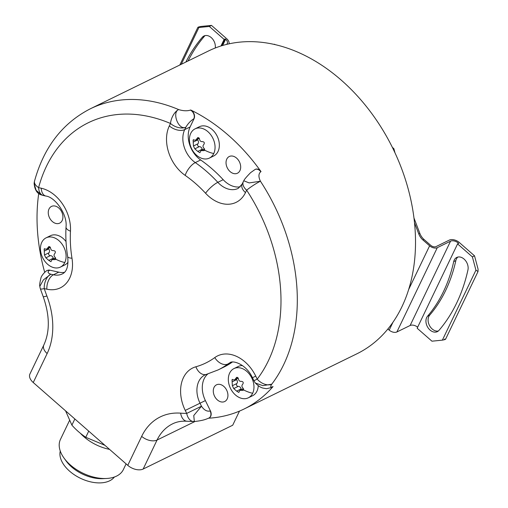 <?xml version="1.0" encoding="UTF-8"?>
<svg xmlns="http://www.w3.org/2000/svg" width="508" height="508" viewBox="0 0 508 508"><rect width="100%" height="100%" fill="white"/><g stroke="black" fill="none" stroke-linecap="round" stroke-linejoin="round"><path stroke-width="0.76" d="M255.206 169.412A5.817 4.229 63.9 0 1 255.327 169.348A5.817 4.229 63.9 0 1 261.029 171.609A168.618 122.714 63.9 0 0 190.678 109.982A5.817 4.229 63.9 0 1 194.069 118.675L190.094 126.962A23.26 16.929 -116.1 0 0 200.666 159.963A122.098 88.862 63.9 0 1 223.196 179.699A23.26 16.929 -116.1 0 0 240.303 186.823M243.827 180.708L243.796 180.759C244.183 179.597 246.45 176.898 250.596 172.656L255.079 169.475A5.817 4.229 63.9 0 1 260.775 171.729L261.029 171.609M239.471 411.105L232.708 425.221L143.161 469.036A11.627 6.915 -154.4 0 1 127.775 465.341L141.675 436.353A69.774 50.781 63.9 0 1 180.632 413.15A156.985 114.249 -116.1 0 0 186.709 413.417L185.242 410.413A34.887 25.387 63.9 0 1 195.891 366.77A110.471 80.397 -116.1 0 0 214.763 357.594A34.887 25.387 63.9 0 1 255.74 376.123L257.207 379.133A156.985 114.249 -116.1 0 0 246.647 190.176A11.627 6.915 -154.4 0 1 243.319 181.642A11.627 11.627 0 0 1 243.796 180.759L249.142 182.918L260.426 181.223C258.337 176.809 258.458 173.647 260.775 171.729M243.319 181.642L242.157 184.067A11.627 6.915 -154.4 0 0 245.485 192.602L246.647 190.176A11.627 1.365 -33.3 0 1 260.426 181.223A168.618 122.714 -116.1 0 1 271.767 384.175C270.078 386.817 270.421 387.655 272.79 386.69A5.817 4.229 63.9 0 1 271.793 387.464L271.793 387.464A5.817 4.229 63.9 0 1 271.774 387.471L266.522 388.703L262.814 388.055C262.553 387.915 259.537 387.394 255.435 383.07L262.922 385.661L271.767 384.175A11.627 7.493 37.4 0 1 257.207 379.133L253.917 380.721A11.627 11.627 0 0 0 255.435 383.07M245.485 192.602A34.887 25.387 63.9 0 1 205.581 193.256A110.471 80.397 -116.1 0 0 185.191 175.4A34.887 25.387 63.9 0 1 169.335 125.895L170.498 123.476A11.627 6.109 -67 0 1 178.638 109.576A168.618 122.714 -116.1 0 0 155.645 102.152A168.618 122.714 -116.1 0 0 90.367 108.776L208.566 50.94A168.618 122.714 63.9 0 1 393.033 148.73A168.618 122.714 63.9 0 1 356.787 353.854L243.961 409.061A168.618 122.714 63.9 0 1 208.566 418.205M178.638 109.576C183.178 110.966 187.109 111.144 190.43 110.103A5.817 4.229 63.9 0 1 193.821 118.796C190.716 120.72 188.068 123.514 185.884 127.171C178.752 130.905 171.552 112.541 178.638 109.576M271.913 387.401A5.817 4.229 63.9 0 0 272.04 387.344A5.817 4.229 63.9 0 0 273.044 386.569A168.618 122.714 63.9 0 1 243.961 409.061M44.685 272.282A168.618 122.714 63.9 0 1 38.741 193.427M169.335 125.895A11.627 6.915 25.6 0 0 184.721 129.591L185.884 127.171A11.627 6.915 25.6 0 1 170.498 123.476A156.985 114.249 -116.1 0 0 38.595 187.623A11.627 6.121 -165 0 1 34.525 181.102C43.91 147.18 62.522 123.069 90.367 108.776M226.047 163.246A9.303 6.769 -116.1 0 0 230.13 171.615A9.303 6.769 -116.1 0 0 237.446 173.222A9.303 6.769 -116.1 0 0 240.671 166.478A9.303 6.769 -116.1 0 0 236.588 158.115A9.303 6.769 -116.1 0 0 229.267 156.508A9.303 6.769 -116.1 0 0 226.047 163.246M195.078 128.848L199.377 126.74A16.281 11.849 63.9 0 1 214.973 132.563A16.281 11.849 63.9 0 1 218.04 151.447A16.281 11.849 63.9 0 1 213.69 155.988L209.391 158.09A16.281 11.849 63.9 0 1 193.802 152.273A16.281 11.849 63.9 0 1 190.729 133.388A16.281 11.849 63.9 0 1 195.078 128.848A16.281 11.849 63.9 0 1 210.674 134.664A16.281 11.849 63.9 0 1 213.747 153.549A16.281 11.849 63.9 0 1 209.391 158.09M127.775 465.341L33.249 382.53A11.627 6.915 -154.4 0 1 29.928 373.996L43.821 345.015A11.627 6.915 -154.4 0 0 47.142 353.543L33.249 382.53M180.632 413.15A11.627 7.341 94.2 0 0 186.938 421.246L193.726 421.538A11.627 11.627 0 0 0 194.335 421.532L193.764 415.519L201.479 406.21L186.709 413.417A11.627 7.487 90.7 0 0 193.726 421.538A11.627 7.487 90.7 0 0 194.113 421.526M207.772 373.996A23.26 16.929 -116.1 0 0 205.384 400.577L210.401 410.851A5.817 4.229 63.9 0 1 209.15 417.925A5.817 4.229 63.9 0 1 209.023 417.982M232.213 362.153A122.098 88.862 63.9 0 1 223.514 367.278L218.142 369.907A122.098 88.862 -116.1 0 0 227.978 363.963A23.26 16.929 63.9 0 1 229.851 362.833C232.219 359.937 246.101 363.785 252.451 377.717L253.917 380.721M213.296 391.554A9.303 6.769 -116.1 0 0 217.38 399.923A9.303 6.769 -116.1 0 0 224.695 401.53A9.303 6.769 -116.1 0 0 227.921 394.786A9.303 6.769 -116.1 0 0 223.838 386.423A9.303 6.769 -116.1 0 0 216.522 384.816A9.303 6.769 -116.1 0 0 213.296 391.554M258.255 385.686A16.281 11.849 63.9 0 1 256.953 391.173A16.281 11.849 63.9 0 1 252.597 395.719L248.298 397.821A16.281 11.849 63.9 0 1 232.708 391.998A16.281 11.849 63.9 0 1 229.635 373.113A16.281 11.849 63.9 0 1 233.991 368.573A16.281 11.849 63.9 0 1 249.58 374.396A16.281 11.849 63.9 0 1 252.654 393.281A16.281 11.849 63.9 0 1 248.298 397.821M233.991 368.573L238.29 366.471A16.281 11.849 63.9 0 1 242.519 365.576M185.242 410.413L200.012 403.206L201.479 406.21C204.089 410.121 206.978 411.709 210.153 410.978A5.817 4.229 63.9 0 1 208.902 418.046L209.15 417.925M48.273 213.163A9.303 6.769 -116.1 0 0 52.356 221.526A9.303 6.769 -116.1 0 0 59.677 223.133A9.303 6.769 -116.1 0 0 62.897 216.395A9.303 6.769 -116.1 0 0 58.814 208.026A9.303 6.769 -116.1 0 0 51.498 206.419A9.303 6.769 -116.1 0 0 48.273 213.163M47.428 270.466A5.817 4.229 63.9 0 1 47.555 270.402A5.817 4.229 63.9 0 1 49.803 270.173L58.795 272.155A23.26 16.929 -116.1 0 0 64.522 272.313M68.034 262.185A16.281 11.849 63.9 0 1 64.732 264.979L60.433 267.081A16.281 11.849 63.9 0 1 44.837 261.258A16.281 11.849 63.9 0 1 41.77 242.373A16.281 11.849 63.9 0 1 46.12 237.833A16.281 11.849 63.9 0 1 61.709 243.656A16.281 11.849 63.9 0 1 64.783 262.534A16.281 11.849 63.9 0 1 60.433 267.081M46.12 237.833L50.419 235.731A16.281 11.849 63.9 0 1 66.034 241.579M41.567 194.964L36.1 190.29L34.138 183.591C34.811 190.03 37.281 193.821 41.554 194.964A11.627 11.627 0 0 0 43.243 195.472L45.872 196.056C54.991 196.964 67.596 214.281 66.027 227.038C65.494 236.696 66.04 246.545 67.672 256.584C68.605 265.938 66.853 271.697 62.42 273.875A23.26 16.929 63.9 0 1 53.423 274.784L58.795 272.155M43.243 195.472A11.627 6.902 102.5 0 1 38.595 187.623L41.224 188.208A34.887 25.387 63.9 0 1 70.472 231.191A110.471 80.397 -116.1 0 0 71.984 258.229A34.887 25.387 63.9 0 1 46.863 289.192L44.24 288.614A11.627 1.391 161.3 0 1 40.386 288.842A11.627 11.627 0 0 1 39.84 286.334L43.351 279.94L50.794 274.206C47.695 273.12 47.282 271.818 49.555 270.294A5.817 4.229 63.9 0 0 47.307 270.523L47.307 270.523A5.817 4.229 63.9 0 0 47.288 270.529M44.164 249.06L46.888 249.053L48.819 246.551L50.565 248.031C50.819 249.904 51.797 250.761 53.492 250.603C55.34 250.876 55.804 251.822 54.883 253.448C53.708 254.679 53.778 255.975 55.099 257.334L55.67 259.137L55.194 259.613L52.026 259.594L50.933 261.69L48.793 260.401L45.866 257.829L44.475 254.984L44.164 249.06L44.558 248.628M48.381 248.323A1.626 1.187 -116.1 0 0 48.717 248.92A2.851 2.076 63.9 0 1 48.933 252.806A1.626 1.187 -116.1 0 0 48.806 254.629A1.626 1.187 -116.1 0 0 50.324 255.651A2.851 2.076 63.9 0 1 53.251 258.216A1.626 1.187 -116.1 0 0 53.524 258.864M394.983 152.825L393.871 148.685L393.179 149.028M275.044 44.59L274.358 44.431M393.871 148.685L392.36 147.358M274.682 44.272L273.971 44.348M408.597 289.636L429.609 245.821L422.904 239.947A11.627 8.465 63.9 0 1 418.77 233.915L414.49 222.707M387.871 328.981L389.185 330.13A5.817 3.454 25.6 0 0 396.875 331.978L410.127 325.495A5.817 3.454 -154.4 0 1 417.652 327.196M418.77 233.915L419.843 233.388L413.95 217.938M429.609 245.821A5.817 3.454 25.6 0 0 437.299 247.669L450.552 241.179A5.817 3.454 -154.4 0 1 458.241 243.027L458.654 243.389L457.581 243.916L472.376 256.877L474.523 255.822L459.315 242.506A7.557 4.496 25.6 0 0 449.32 240.1L436.067 246.583A4.07 2.419 -154.4 0 1 430.682 245.294L423.977 239.42A11.627 8.465 -116.1 0 1 419.843 233.388M474.523 255.822L478.072 269.113L478.022 271.539L475.926 270.167L472.376 256.877M457.867 257.054A9.303 6.769 -116.1 0 0 455.847 260.585A173.85 126.524 -116.1 0 1 429.692 315.151A9.303 6.769 -116.1 0 0 429.597 325.73A9.303 6.769 -116.1 0 0 438.36 330.987M444.525 339.09C446.183 339.204 445.465 339.554 442.373 340.144L431.952 341.192L417.157 328.231L457.581 243.916M453.701 261.639A173.85 126.524 -116.1 0 1 427.539 316.205A9.303 6.769 -116.1 0 0 427.869 327.495A9.303 6.769 -116.1 0 0 437.35 331.641A9.303 6.769 -116.1 0 0 438.982 330.371A192.456 140.062 -116.1 0 0 467.938 269.97A9.303 6.769 -116.1 0 0 465.01 260.007A9.303 6.769 -116.1 0 0 456.73 257.448A9.303 6.769 -116.1 0 0 453.701 261.639L455.847 260.585M179.813 65.011L197.866 27.362L198.914 27.495C197.256 27.388 197.974 27.032 201.06 26.448L211.48 25.4L209.334 26.454L224.13 39.414L225.203 38.887L225.615 39.249A5.817 3.454 -154.4 0 1 227.279 43.517A5.817 3.454 -154.4 0 1 226.428 44.444M229.013 43.84A7.557 4.496 25.6 0 0 226.689 38.722L211.48 25.4M205.073 35.604A9.303 6.769 -116.1 0 0 204.457 36.22A192.456 140.062 -116.1 0 0 188.036 60.992M181.267 64.3L198.914 27.495L209.334 26.454M220.98 45.98L224.13 39.414M215.246 48.006A9.303 6.769 -116.1 0 0 212.02 38.348A9.303 6.769 -116.1 0 0 203.937 35.998A9.303 6.769 -116.1 0 0 202.305 37.268A192.456 140.062 -116.1 0 0 185.884 62.04M221.945 45.682L225.203 38.887M232.035 379.8L234.76 379.793L236.69 377.292L238.436 378.778C238.69 380.651 239.668 381.502 241.364 381.343C243.211 381.616 243.675 382.562 242.754 384.188C241.579 385.42 241.649 386.715 242.97 388.074L243.542 389.884L243.065 390.354L239.897 390.335L238.804 392.43L236.665 391.141L233.737 388.576L232.346 385.724L232.035 379.8L232.429 379.368M236.252 379.063A1.626 1.187 -116.1 0 0 236.588 379.66A2.851 2.076 63.9 0 1 236.804 383.546A1.626 1.187 -116.1 0 0 236.677 385.369A1.626 1.187 -116.1 0 0 238.189 386.391A2.851 2.076 63.9 0 1 241.122 388.957A1.626 1.187 -116.1 0 0 241.395 389.604M74.847 418.973L71.895 425.132L65.57 410.845M88.722 431.127L85.769 437.286A52.33 31.109 -154.4 0 1 71.895 425.132M104.908 445.306L85.769 437.286M80.359 433.254A34.887 20.739 25.6 0 0 83.953 436.772A34.887 20.739 -154.4 0 0 109.557 449.377M126.098 463.868L123.361 469.582A34.887 20.739 -154.4 0 1 106.451 478.485A34.887 20.739 -154.4 0 1 70.415 465.017A34.887 20.739 25.6 0 1 64.097 458.172A34.887 20.739 25.6 0 1 60.446 439.42L69.685 420.141M64.097 458.172L66.186 461.054A30.232 17.977 25.6 0 0 71.66 466.985A30.232 17.977 -154.4 0 0 102.895 478.657L106.451 478.485M114.402 477.006A30.232 17.977 -154.4 0 1 69.64 471.202A30.232 17.977 -154.4 0 1 60.268 451.053M193.123 140.075L195.853 140.068L197.777 137.566L199.523 139.046C199.784 140.919 200.755 141.776 202.451 141.611C204.305 141.884 204.762 142.837 203.841 144.463C202.667 145.694 202.743 146.99 204.057 148.342L204.629 150.152L204.153 150.628L200.984 150.609L199.892 152.698L197.758 151.409L194.824 148.844L193.44 145.999L193.123 140.075L193.516 139.637M197.345 139.338A1.626 1.187 -116.1 0 0 197.675 139.935A2.851 2.076 63.9 0 1 197.891 143.815A1.626 1.187 -116.1 0 0 197.771 145.637A1.626 1.187 -116.1 0 0 199.282 146.666A2.851 2.076 63.9 0 1 202.209 149.231A1.626 1.187 -116.1 0 0 202.482 149.873M242.157 184.067L238.208 188.385A23.26 16.929 63.9 0 1 217.824 182.328L223.196 179.699M205.581 193.256A11.627 3.042 -42.8 0 1 217.824 182.328A122.098 88.862 -116.1 0 0 195.294 162.592A23.26 16.929 63.9 0 1 184.721 129.591L190.094 126.962M46.863 289.192A11.627 6.902 -77.5 0 1 53.423 274.784L50.794 274.206A11.627 6.902 -77.5 0 0 44.24 288.614A156.985 114.249 -116.1 0 0 46.895 295.999A69.774 50.781 63.9 0 1 47.142 353.543M143.161 469.036L157.055 440.049A58.141 42.316 63.9 0 1 172.599 423.831C176.803 421.748 181.578 420.884 186.938 421.246M141.675 436.353A11.627 6.915 25.6 0 0 157.055 440.049L194.977 421.494M205.384 400.577L200.012 403.206A23.26 16.929 63.9 0 1 205.016 374.91L218.142 369.907M195.891 366.77A11.627 7.906 74.3 0 0 206.197 374.46M214.763 357.594A11.627 7.906 53.8 0 0 227.978 363.963L231.4 362.287M255.74 376.123L252.451 377.717M41.224 188.208A11.627 6.902 102.5 0 0 45.872 196.056M70.472 231.191A11.627 4.864 -176.8 0 1 66.027 227.038M71.984 258.229A11.627 3.067 170.8 0 1 67.672 256.584M46.895 295.999A11.627 0.991 159.1 0 1 43.193 296.634C49.784 315.462 49.994 331.584 43.821 345.015M55.67 259.137A22.479 13.367 25.6 0 0 64.783 262.534M44.26 251.098L48.717 248.92M48.076 247.485L49.841 246.615M54 259.632L55.772 258.762M48.793 260.401L53.251 258.216M45.866 257.829L50.324 255.651M44.475 254.984L48.933 252.806M389.185 330.13L393.021 322.129M422.904 239.947L423.977 239.42M442.373 340.144L475.926 270.167M222.631 45.479L225.615 39.249M202.305 37.268L204.457 36.22M396.875 331.978L437.299 247.669M410.127 325.495L450.552 241.179M457.892 243.764L458.241 243.027M427.539 316.205L429.692 315.151M243.542 389.884A22.479 13.367 25.6 0 0 252.654 393.281M232.131 381.838L236.588 379.66M235.941 378.225L237.712 377.355M241.865 390.373L243.643 389.503M236.665 391.141L241.122 388.957M233.737 388.576L238.189 386.391M232.346 385.724L236.804 383.546M185.191 175.4A11.627 4.845 -55.2 0 1 195.294 162.592L200.666 159.963M204.629 150.152A22.479 13.367 25.6 0 0 213.747 153.549M193.218 142.113L197.675 139.935M197.034 138.494L198.806 137.63M202.959 150.641L204.73 149.771M197.758 151.409L202.209 149.231M194.824 148.844L199.282 146.666M193.44 145.999L197.891 143.815M194.348 421.532C203.727 420.522 206.261 419.119 208.902 418.046M34.525 181.102A11.627 11.627 0 0 0 34.138 183.591M40.386 288.842L43.193 296.634M39.84 286.334C39.408 285.604 39.757 282.905 40.888 278.238C41.307 275.158 46.717 270.11 47.307 270.523L47.555 270.402M50.413 247.333L46.888 249.053M55.55 257.874L52.026 259.594M445.573 339.23L478.022 271.539M238.277 378.073L234.76 379.793M243.421 388.614L239.897 390.335M199.371 138.341L195.853 140.068M204.508 148.882L200.984 150.609"/></g></svg>
